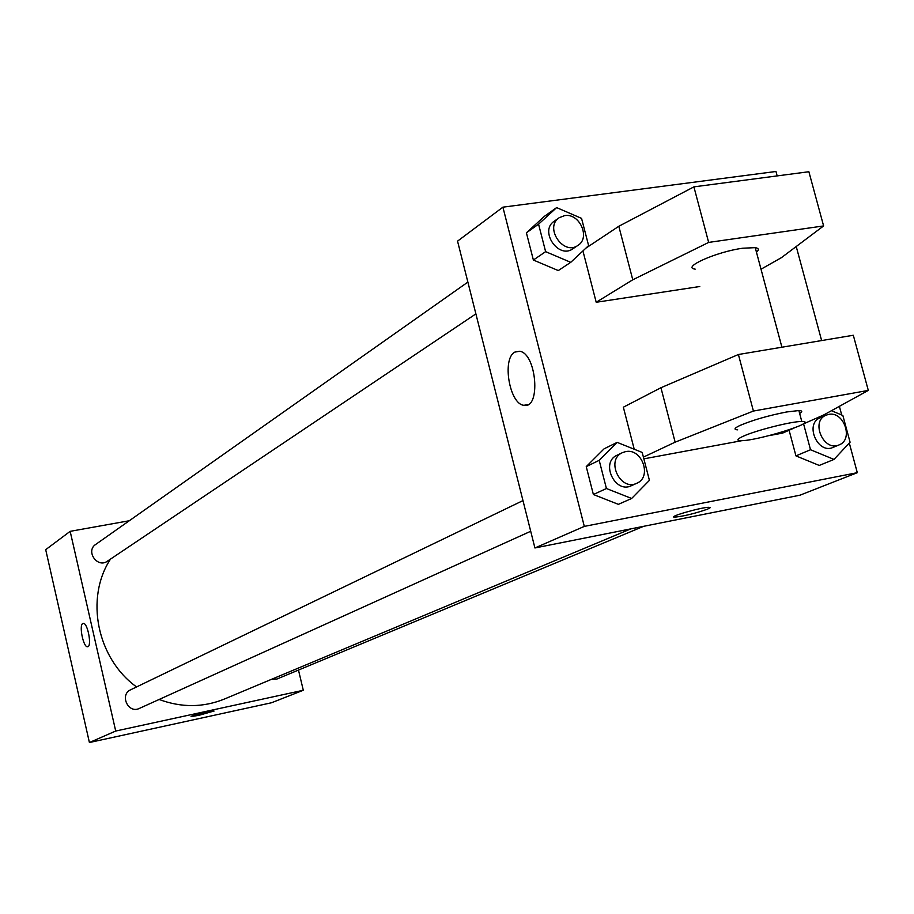 <?xml version="1.0" encoding="UTF-8"?>
<svg xmlns="http://www.w3.org/2000/svg" width="914" height="914" viewBox="0 0 914 914"><rect width="100%" height="100%" fill="white"/><g stroke="black" fill="none" stroke-linecap="round" stroke-linejoin="round"><path stroke-width="1.37" d="M298.478 670.065L303.299 690.264L271.492 702.763L89.412 742.522L45.7 549.668L70.161 531.342L129.297 520.74M303.299 690.264L115.712 731.04L89.412 742.522M115.712 731.04L70.161 531.342M87.55 646.735L87.55 646.735C83.403 647.615 78.798 625.279 82.763 623.531L83.277 623.371C87.733 622.525 92.211 646.998 87.55 646.735C83.403 647.615 78.798 625.279 82.763 623.531L83.128 623.382M110.491 559.105C84.865 598.064 96.93 658.457 136.563 686.928M159.116 699.473C181.429 707.744 203.159 707.619 224.296 699.084L630.866 528.863M271.355 679.376L276.999 679.011L643.593 526.327M522.968 500.598L130.725 689.75C119.277 694.697 128.223 714.028 139.362 708.419L530.703 531.274M467.877 282.095L95.662 544.458C85.333 551.119 97.421 568.497 107.326 561.23L475.886 313.879M214.059 711.081L191.232 716.61C188.764 716.336 212.585 710.475 213.956 711.023L198.921 715.331L191.14 716.542M849.3 443.05L857.298 472.675L800.001 495.182L534.918 547.966L457.548 241.147L502.906 207.17L775.975 171.478L777.163 175.899M514.833 352.096L519.7 351.262C536.735 353.535 541.008 409.461 523.916 405.29C509.521 404.319 501.729 358.711 514.833 352.096M857.298 472.675L584.309 526.395L534.918 547.966M584.309 526.395L502.906 207.17M673.789 516.878L674.898 517.141C684.483 516.067 695.36 513.405 707.539 509.144C695.371 513.405 684.483 516.079 674.898 517.153C665.986 517.404 701.586 507.099 709.001 507.293L710.087 507.784L707.539 509.155L710.167 507.556M796.231 246.517L821.629 340.568M839.383 406.33L841.725 415.013M604.108 448.808L586.24 466.62L604.108 448.808L617.179 442.376L642.188 452.43L649.42 480.353L631.643 498.473L606.428 488.522L599.196 460.336L617.179 442.376M618.378 504.345L593.38 494.508L586.24 466.62L593.38 494.508L618.378 504.345L631.643 498.473M819.241 465.443L795.945 455.88L789.09 430.243L795.945 455.88L819.241 465.443L833.991 459.422L810.512 449.734L803.577 423.845M558.283 270.567L533.376 260.033L526.407 232.819L544.344 216.378L526.407 232.819L533.376 260.033L558.283 270.567L570.747 262.329L545.624 251.658L538.563 224.17L556.637 207.604L581.555 218.366L588.616 245.603L570.747 262.329M643.856 458.851L742.111 440.628M769.062 435.624L782.555 433.122L794.038 428.06M634.213 449.22L623.348 407.21L660.936 387.73L738.409 354.506L853.31 335.255L868.3 390.404L753.41 411.049L675.138 442.17L643.399 457.114M761.019 269.207L781.424 257.657L823.605 225.929L708.647 242.416L632.774 279.787L596.202 302.271L699.781 286.505M596.202 302.271L582.926 250.927M756.472 252.218C759.306 249.808 758.894 248.277 755.238 247.648L742.774 248.22C716.667 251.693 681.044 267.539 695.2 269.139M823.605 225.929L808.879 171.729L693.909 186.867L618.812 226.272L585.931 248.117M799.659 413.471C802.675 411.631 802.423 410.66 798.87 410.546L786.531 411.986C768.103 415.642 752.61 420.12 740.054 425.421C734.308 428.152 733.508 429.626 737.678 429.843M802.732 424.222L823.743 414.945L868.3 390.404M742.945 436.378C755.524 430.437 792.415 421.114 801.807 421.514C820.578 421.308 755.707 441.473 740.534 440.651C736.376 440.479 737.187 439.051 742.945 436.378M675.138 442.17L660.936 387.73M753.41 411.049L738.409 354.506M708.647 242.416L693.909 186.867M632.774 279.787L618.812 226.272M831.443 410.706L842.857 415.482L850.077 442.216L833.991 459.422M826.062 415.185L820.132 417.789C804.331 423.868 817.802 454.646 833.111 447.392L839.098 444.901C853.893 439.623 843.862 410.774 828.518 414.43L826.062 415.185C810.204 421.274 823.743 452.167 839.098 444.901M810.512 449.734L795.945 455.88M559.174 217.726L554.192 221.245C539.066 230.888 558.477 259.473 572.872 248.791L577.934 245.398C590.741 237.8 579.545 212.791 564.612 215.624L559.174 217.726C544.013 227.403 563.492 256.114 577.934 245.398M545.624 251.658L533.376 260.033M538.563 224.17L526.407 232.819M556.637 207.604L544.344 216.378M622.365 452.67L617.053 455.229C600.144 462.438 615.019 494.04 631.403 485.7L636.772 483.266C652.413 477.131 641.959 447.746 625.542 451.63L622.365 452.67C605.399 459.902 620.343 491.641 636.772 483.266M606.428 488.522L593.38 494.508M599.196 460.336L586.24 466.62M523.916 405.29L527.995 404.594M781.916 347.217L755.238 247.648M801.807 421.514L798.87 410.546"/></g></svg>
